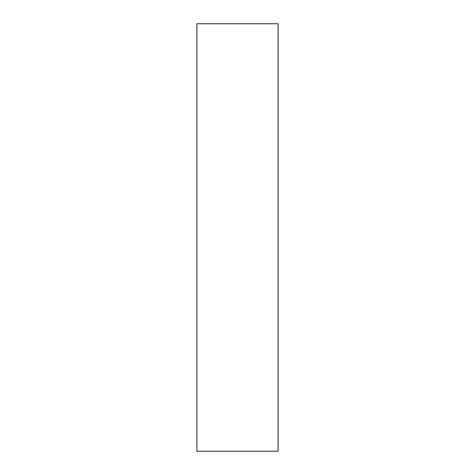 <?xml version="1.0" encoding="UTF-8"?>
<svg xmlns="http://www.w3.org/2000/svg" width="475" height="475" viewBox="0 0 475 475"><rect width="100%" height="100%" fill="white"/><g stroke="black" fill="none" stroke-linecap="round" stroke-linejoin="round"><path stroke-width="0.71" d="M196.888 23.75L278.113 23.75L278.113 451.25L196.888 451.25L196.888 23.75L196.888 451.25L278.113 451.25L278.113 23.75L196.888 23.75"/></g></svg>
